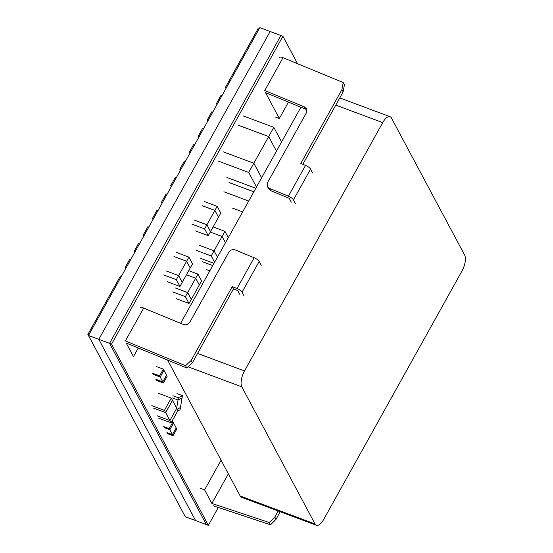 <?xml version="1.0" encoding="UTF-8"?>
<svg xmlns="http://www.w3.org/2000/svg" width="553" height="553" viewBox="0 0 553 553"><rect width="100%" height="100%" fill="white"/><g stroke="black" fill="none" stroke-linecap="round" stroke-linejoin="round"><path stroke-width="0.83" d="M88.48 335.477L109.563 343.344L280.896 35.516L259.813 27.65L88.48 335.477L185.276 516.73L208.357 525.35L218.311 507.46M109.563 343.344L280.896 35.516L109.563 343.344L206.352 524.603L195.603 520.587L98.814 339.335L109.563 343.344L206.352 524.603L109.563 343.344L111.568 344.09L208.357 525.35M121.397 276.341L120.436 275.982L87.879 334.468L103.383 363.383M87.879 334.468L88.846 334.828M259.039 29.053L258.071 28.694L225.52 87.18L226.087 88.245M225.52 87.18L226.481 87.54M168.672 485.645L184.142 514.622M105.761 367.828L108.222 372.445M110.6 376.89L113.061 381.508M115.439 385.953L117.907 390.57M120.278 395.015L122.745 399.632M125.116 404.077L127.584 408.695M129.955 413.139L132.423 417.757M134.794 422.202L137.262 426.819M139.632 431.271L142.1 435.888M144.478 440.333L146.939 444.951M149.317 449.395L151.778 454.013M154.156 458.458L156.617 463.075M158.994 467.52L161.462 472.138M163.833 476.582L166.301 481.2M130.536 259.924L129.575 259.564L125.006 267.77L125.572 268.841M125.006 267.77L125.966 268.129M139.674 243.507L138.706 243.147L134.144 251.352L134.711 252.417M134.144 251.352L135.105 251.712M148.812 227.089L147.845 226.723L143.275 234.935L143.849 236M143.275 234.935L144.243 235.295M157.951 210.672L156.983 210.306L152.414 218.518L152.987 219.582M152.414 218.518L153.381 218.877M167.089 194.248L166.121 193.889L161.552 202.101L162.126 203.165M161.552 202.101L162.52 202.46M176.227 177.831L175.26 177.472L170.69 185.684L171.264 186.748M170.69 185.684L171.658 186.043M185.366 161.414L184.398 161.054L179.829 169.266L180.402 170.331M179.829 169.266L180.796 169.626M194.504 144.997L193.536 144.637L188.967 152.849L189.541 153.914M188.967 152.849L189.935 153.209M203.635 128.579L202.674 128.22L198.105 136.432L198.672 137.497M198.105 136.432L199.066 136.791M212.774 112.162L211.813 111.803L207.244 120.015L207.81 121.079M207.244 120.015L208.204 120.374M221.912 95.745L220.951 95.386L216.382 103.598L216.949 104.662M216.382 103.598L217.343 103.957M98.814 339.335L270.147 31.507L282.901 36.27L111.568 344.09M297.549 63.706L282.901 36.27M244.509 370.932A12.366 5.129 110.5 0 0 241.82 386.858L315.023 523.933A12.366 5.129 110.5 0 0 316.406 525.253A12.366 5.129 110.5 0 0 323.761 519.336L461.969 271.025A12.366 5.129 110.5 0 0 464.651 255.099L391.455 118.024A12.366 5.129 110.5 0 0 390.065 116.704A12.366 5.129 110.5 0 0 382.717 122.621L244.509 370.932L197.573 353.408M316.406 525.253L241.578 497.32A12.366 5.129 -69.5 0 1 240.189 496L167.621 360.1M180.631 323.318L300.901 107.234M200.38 488.271L204.596 489.84L221.082 460.22M204.596 489.84L211.861 503.444L228.348 473.824M278.173 510.979L274.793 517.062L269.311 522.537L211.861 503.444M269.311 522.537L270.528 524.811L276.002 519.336L280.226 511.746M213.071 505.712A4.942 1.548 -150.9 0 0 213.458 505.85L270.528 524.811M138.264 347.996L133.46 356.623L126.195 343.019L186.79 368.001L192.382 362.733L233.497 288.86L237.831 290.643L239.905 294.521M140.151 307.779A4.942 1.548 29.1 0 1 143.262 307.917A4.942 1.548 29.1 0 1 143.656 308.076L183.292 324.417C186.071 325.309 188.276 324.535 189.907 322.095L228.742 252.32C230.373 249.88 232.571 249.106 235.35 249.997L254.145 257.746A4.942 1.548 29.1 0 1 259.177 261.431L261.251 265.316M244.115 296.097L242.041 292.212A4.942 1.548 -150.9 0 0 237.016 288.528L232.288 286.578L191.165 360.459L185.573 365.727L125.379 340.911A4.942 1.548 -150.9 0 0 124.985 340.752M185.573 365.727L186.79 368.001M233.497 288.86L232.288 286.578M275.124 116.918L279.341 118.494L265.544 92.655L305.581 109.162L304.364 106.881L264.728 90.547A4.942 1.548 -150.9 0 0 264.334 90.388M288.466 102.105L279.341 118.494M279.5 57.415A4.942 1.548 29.1 0 1 282.611 57.553A4.942 1.548 29.1 0 1 283.005 57.712L343.199 82.521L341.941 89.572L300.818 163.453L305.546 165.402A4.942 1.548 29.1 0 1 310.579 169.087L312.652 172.965M302.837 164.282L343.157 91.846L344.415 84.803L343.199 82.521M306.929 110.012L305.581 109.162M295.516 203.746L293.443 199.868A4.942 1.548 -150.9 0 0 288.417 196.184L269.622 188.435L267.472 186.534L268.689 188.808L270.832 190.709L289.226 198.292L291.3 202.177M304.364 106.881L306.514 108.782L306.41 112.771L267.576 182.545L267.472 186.534M163.405 383.008L162.803 381.881L155.849 379.289L162.796 381.874L166.55 375.128L167.158 376.254L163.405 383.008L156.444 380.409M159.596 375.881L163.356 369.127L163.951 370.247L160.197 377.001L153.243 374.416L160.197 377.001L163.951 370.254L166.557 375.121L162.796 381.874L159.596 375.881L152.642 373.282M163.356 369.127L156.395 366.528M176.642 408.114L178.011 400.006L182.075 397.87L180.444 407.526L177.236 409.22L180.416 407.54M180.444 407.554L180.064 409.78L177.644 411.059M178.391 397.752L182.455 395.616L182.075 397.842L178.011 399.985L172.529 397.96L178.011 399.985L178.391 397.752L172.909 395.706M182.455 395.616L176.974 393.57M178.612 275.594L182.241 282.376L179.967 286.461L176.345 279.673L178.612 275.594L165.969 270.873L178.626 275.574L186.61 261.23L173.967 256.509M176.345 279.673L163.695 274.952M179.967 286.461L167.317 281.74M186.61 261.23L190.232 268.011L182.22 282.348M182.248 282.355L178.626 275.574M188.898 257.124L192.52 263.905L190.218 267.984L186.624 261.21L188.898 257.124L176.248 252.403M186.624 261.21L173.974 256.488M187.688 292.585L191.31 299.373L189.043 303.452L185.414 296.671L187.688 292.585L175.045 287.864M185.414 296.671L172.771 291.949M189.043 303.452L176.393 298.731M195.686 278.221L199.308 285.002L191.324 299.353L187.702 292.565L195.686 278.221L186.472 274.779L195.7 278.2L197.967 274.115L188.753 270.673M187.702 292.565L175.052 287.843M197.967 274.115L201.596 280.903L199.294 284.975M199.322 284.982L195.7 278.2M214.605 262.274L211.232 255.956L214.087 250.827L217.46 257.145L214.087 250.827L222.085 236.463L210.251 232.046L222.085 236.463L225.458 242.781L222.085 236.463L224.94 231.334L213.112 226.917M214.087 250.827L199.336 245.318L214.087 250.827M224.94 231.334L228.313 237.652M211.232 255.956L196.481 250.447M214.011 263.346L200.711 258.382M212.76 265.599L202.529 261.776M209.836 270.852L206.76 269.705M194.248 220.059L206.898 224.781L214.882 210.437L218.504 217.218L210.52 231.569L206.898 224.781L210.506 231.589L208.239 235.668L204.61 228.887L206.884 224.801L194.241 220.08M204.61 228.887L191.967 224.165M208.239 235.668L195.589 230.947M214.882 210.437L202.232 205.716M217.163 206.331L220.792 213.119L218.49 217.191L214.896 210.416L217.163 206.331L204.52 201.61M214.896 210.416L202.246 205.695M261.624 177.803L253.841 163.232L268.675 136.57L276.459 151.149L268.689 136.55L238.122 125.144M238.108 125.165L268.675 136.57L273.818 127.335L243.251 115.93M273.818 127.335L281.601 141.914M256.481 187.038L248.698 172.467L253.827 163.253L223.274 151.819L253.827 163.253L261.61 177.824M255.804 188.262L226.903 177.472M248.698 172.467L218.131 161.054M253.841 191.787L229.039 182.525M242.643 211.903L232.668 208.177M248.705 201.022L223.903 191.76M253.834 191.808L229.025 182.545M171.091 422.824L169.889 420.57L176.718 408.273L177.935 410.533L171.091 422.824L158.448 418.103M157.239 415.835L169.882 420.557L165.658 412.642L172.488 400.344L176.725 408.266L169.882 420.557L157.239 415.849M164.448 410.374L171.285 398.084L172.488 400.337L165.651 412.628L153.008 407.92L165.651 412.628L164.448 410.374L151.798 405.653M171.285 398.084L158.642 393.363M173.041 435.743L172.439 434.623L176.2 427.87L176.794 428.99L173.041 435.743L167.559 433.697M176.2 427.87L172.432 434.61L166.958 432.577M164.359 427.704L169.84 429.75L169.232 428.616L172.992 421.863L173.587 422.99L169.833 429.736L172.432 434.61L166.951 432.564M164.352 427.69L169.833 429.736L173.587 422.997M173.594 422.997L176.193 427.856M172.992 421.863L171.859 421.441M169.232 428.616L163.75 426.57M188.532 366.964L241.82 386.858M315.023 523.933L240.189 496M335.782 105.098L382.717 122.621M276.002 519.336L274.793 517.062M125.379 340.911L143.656 308.076M254.145 257.746L237.016 288.528M192.382 362.733L191.165 360.459M242.041 292.212L259.177 261.431M264.728 90.547L283.005 57.712M341.941 89.572L343.157 91.846M305.546 165.402L288.417 196.184M270.832 190.709L269.622 188.435M293.443 199.868L310.579 169.087M339.77 97.922L390.065 116.704"/></g></svg>
